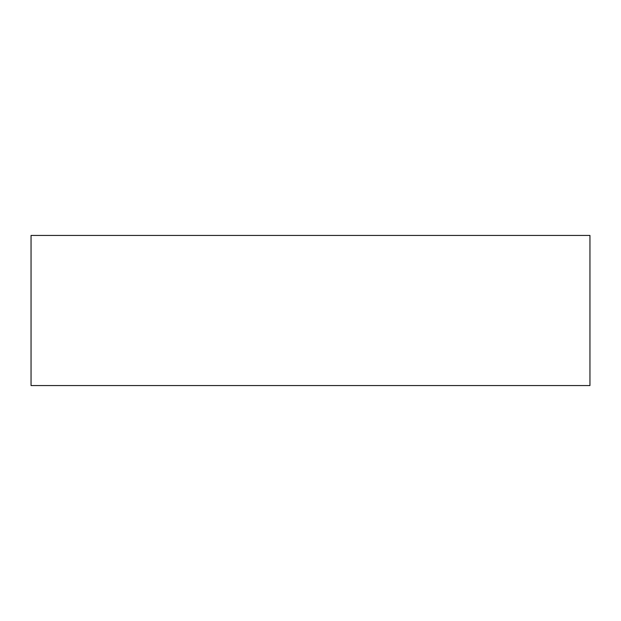 <?xml version="1.0" encoding="UTF-8"?>
<svg xmlns="http://www.w3.org/2000/svg" width="621" height="621" viewBox="0 0 621 621"><rect width="100%" height="100%" fill="white"/><g stroke="black" fill="none" stroke-linecap="round" stroke-linejoin="round"><path stroke-width="0.93" d="M589.95 235.437L31.05 235.437L31.05 385.563L589.95 385.563L589.95 235.437L589.95 385.563L31.05 385.563L31.05 235.437L589.95 235.437"/></g></svg>
